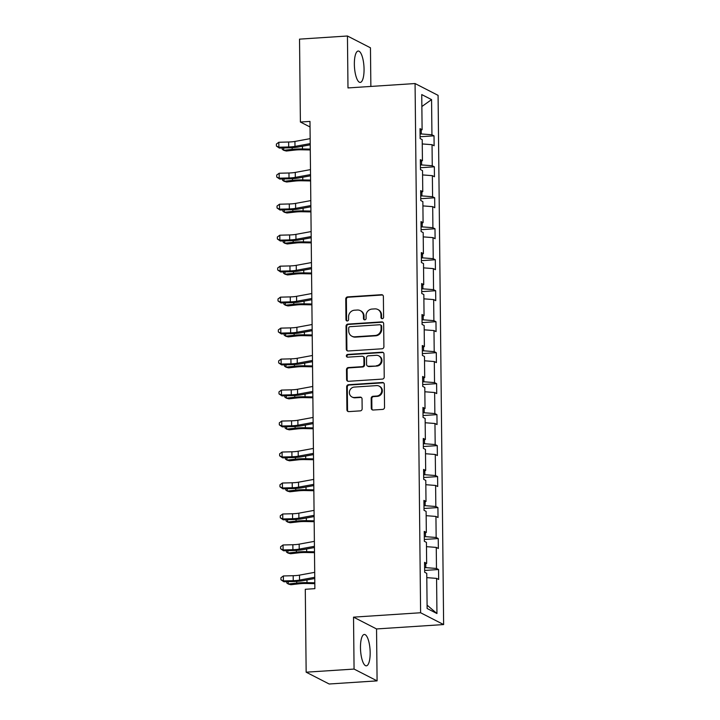 <?xml version="1.0" encoding="UTF-8"?>
<svg xmlns="http://www.w3.org/2000/svg" width="720" height="720" viewBox="0 0 720 720"><rect width="100%" height="100%" fill="white"/><g stroke="black" fill="none" stroke-linecap="round" stroke-linejoin="round"><path stroke-width="1.08" d="M382.293 318.681A1.386 1.296 -62.8 0 0 383.598 317.232L383.382 296.523A1.98 1.854 -62.8 0 0 381.474 294.696L347.616 296.901A1.98 1.854 -62.8 0 0 345.753 298.98L345.969 319.689A1.386 1.296 -62.8 0 0 347.301 320.967A1.386 1.296 -62.8 0 0 348.606 319.518L348.579 316.836A6.327 5.94 -62.8 0 1 354.528 310.203L357.354 310.023A6.327 5.94 -62.8 0 1 363.438 315.864L363.465 318.546A1.386 1.296 -62.8 0 0 364.797 319.824A1.386 1.296 -62.8 0 0 366.102 318.375L366.075 315.693A6.327 5.94 -62.8 0 1 372.024 309.06L374.85 308.88A6.327 5.94 -62.8 0 1 380.934 314.721L380.961 317.403A1.386 1.296 -62.8 0 0 382.293 318.681M370.17 652.635A15.714 4.752 86.3 0 0 364.293 634.464A15.714 4.752 86.3 0 0 360.468 647.658A15.714 4.752 86.3 0 0 366.345 665.829A15.714 4.752 86.3 0 0 370.17 652.635M364.059 69.219A15.714 4.752 86.3 0 0 358.182 51.039A15.714 4.752 86.3 0 0 354.357 64.233A15.714 4.752 86.3 0 0 360.234 82.413A15.714 4.752 86.3 0 0 364.059 69.219M371.277 408.195A1.98 1.854 -62.8 0 0 373.176 410.022L382.68 409.401A1.98 1.854 -62.8 0 0 384.543 407.331L384.3 384.327A1.98 1.854 -62.8 0 0 382.401 382.5L348.534 384.714A1.98 1.854 -62.8 0 0 346.671 386.784L346.914 409.788A1.98 1.854 -62.8 0 0 348.813 411.615L360.288 410.868A1.98 1.854 -62.8 0 0 362.151 408.789L362.052 398.952A1.98 1.854 -62.8 0 0 360.144 397.125L354.456 397.494A5.292 4.959 -62.8 0 1 349.524 391.275A5.292 4.959 -62.8 0 1 354.348 387.063L376.641 385.614A5.292 4.959 -62.8 0 1 381.582 391.824A5.292 4.959 -62.8 0 1 376.749 396.036L373.032 396.279A1.98 1.854 -62.8 0 0 371.178 398.349L371.277 408.195L371.898 408.519A1.98 1.854 -62.8 0 0 372.582 409.959M353.529 617.139L354.069 669.069L306.153 672.192L329.175 684L377.091 680.868L376.542 628.947L443.628 624.564L420.606 612.756L353.529 617.139L376.542 628.947M370.863 86.436L370.458 47.808L347.445 36L347.985 87.93L415.071 83.547L420.606 612.756M347.445 36L299.529 39.132L300.393 122.031L310.032 126.981M306.153 672.192L305.289 589.284L314.874 588.663L309.978 121.41L300.393 122.031M382.041 348.786A1.98 1.854 -62.8 0 0 383.904 346.707L383.661 323.712A1.98 1.854 -62.8 0 0 381.762 321.885L347.904 324.099A1.98 1.854 -62.8 0 0 346.041 326.169L346.284 349.164A1.98 1.854 -62.8 0 0 348.183 350.991L382.041 348.786M383.985 354.024L384.219 377.019A1.98 1.854 -62.8 0 1 382.365 379.089L348.498 381.303A1.98 1.854 -62.8 0 1 346.599 379.476L346.491 369.63A1.98 1.854 -62.8 0 1 348.354 367.56L362.088 366.669A1.98 1.854 -62.8 0 0 363.951 364.59L363.879 358.065A1.98 1.854 -62.8 0 0 361.98 356.238L347.679 357.174A1.386 1.296 -62.8 0 1 346.392 355.545A1.386 1.296 -62.8 0 1 347.652 354.438L382.077 352.197A1.98 1.854 -62.8 0 1 383.985 354.024M354.069 669.069L377.091 680.868M427.122 608.499L426.753 573.345L424.674 572.274L424.566 562.347L426.654 563.418L426.429 542.367L424.35 541.296L424.242 531.369L426.33 532.44L426.105 511.389L424.026 510.318L423.918 500.391L426.006 501.462L425.781 480.411L423.693 479.34L423.594 469.413L425.673 470.484L425.457 449.433L423.369 448.362L423.27 438.435L425.349 439.506L425.133 418.455L423.045 417.384L422.946 407.457L425.025 408.528L424.809 387.477L422.721 386.406L422.622 376.479L424.701 377.55L424.485 356.499L422.397 355.428L422.298 345.501L424.377 346.572L424.161 325.521L422.073 324.45L421.974 314.523L424.053 315.594L423.837 294.543L421.749 293.472L421.65 283.545L423.729 284.616L423.513 263.565L421.425 262.494L421.326 252.567L423.405 253.638L423.189 232.587L421.101 231.516L421.002 221.589L423.081 222.66L422.865 201.609L420.777 200.538L420.678 190.611L422.757 191.682L422.541 170.631L420.453 169.56L420.345 159.633L422.433 160.704L422.217 139.653L420.129 138.582L420.021 128.655L422.109 129.726L421.74 94.581L431.568 99.621L431.937 134.766L434.025 135.837L434.124 145.764L432.045 144.693L432.261 165.744L434.349 166.815L434.448 176.742L432.369 175.671L432.585 196.722L434.673 197.793L434.772 207.72L432.693 206.649L432.909 227.7L434.997 228.771L435.096 238.698L433.017 237.627L433.233 258.678L435.321 259.749L435.42 269.676L433.341 268.605L433.557 289.656L435.645 290.727L435.744 300.654L433.665 299.583L433.881 320.634L435.969 321.705L436.068 331.632L433.989 330.561L434.205 351.612L436.293 352.683L436.392 362.61L434.313 361.539L434.529 382.59L436.617 383.661L436.716 393.588L434.637 392.517L434.853 413.568L436.941 414.639L437.04 424.566L434.961 423.495L435.177 444.546L437.265 445.617L437.373 455.544L435.285 454.473L435.501 475.524L437.589 476.595L437.697 486.522L435.609 485.451L435.834 506.502L437.913 507.573L438.021 517.5L435.933 516.429L436.158 537.48L438.237 538.551L438.345 548.478L436.257 547.407L436.482 568.458L438.561 569.529L438.669 579.456L436.581 578.385L436.95 613.539L427.122 608.499M443.628 624.564L438.084 95.355L415.071 83.547M425.772 563.715L425.817 567.648L424.62 567.72M425.817 567.648L436.482 568.458M426.474 546.66L436.257 547.407M424.584 564.129L426.654 563.418M425.448 532.737L425.493 536.67L424.296 536.742M425.493 536.67L436.158 537.48M426.15 515.682L435.933 516.429M424.26 533.151L426.33 532.44M425.124 501.759L425.169 505.692L423.972 505.764M425.169 505.692L435.834 506.502M425.826 484.704L435.609 485.451M423.936 502.173L426.006 501.462M424.8 470.781L424.845 474.714L423.648 474.786M424.845 474.714L435.501 475.524M425.502 453.726L435.285 454.473M423.612 471.195L425.673 470.484M424.476 439.803L424.521 443.736L423.324 443.808M424.521 443.736L435.177 444.546M425.178 422.748L434.961 423.495M423.288 440.217L425.349 439.506M424.152 408.825L424.197 412.758L423 412.83M424.197 412.758L434.853 413.568M424.854 391.77L434.637 392.517M422.964 409.239L425.025 408.528M423.828 377.847L423.873 381.78L422.676 381.852M423.873 381.78L434.529 382.59M424.53 360.792L434.313 361.539M422.64 378.261L424.701 377.55M423.504 346.869L423.549 350.802L422.352 350.874M423.549 350.802L434.205 351.612M424.206 329.814L433.989 330.561M422.316 347.283L424.377 346.572M423.18 315.891L423.225 319.824L422.028 319.896M423.225 319.824L433.881 320.634M423.882 298.836L433.665 299.583M421.992 316.305L424.053 315.594M422.856 284.913L422.901 288.846L421.704 288.918M422.901 288.846L433.557 289.656M423.558 267.858L433.341 268.605M421.668 285.327L423.729 284.616M422.532 253.935L422.568 257.868L421.38 257.94M422.568 257.868L433.233 258.678M423.234 236.88L433.017 237.627M421.344 254.349L423.405 253.638M422.208 222.957L422.244 226.89L421.056 226.962M422.244 226.89L432.909 227.7M422.91 205.902L432.693 206.649M421.02 223.371L423.081 222.66M421.884 191.979L421.92 195.912L420.732 195.984M421.92 195.912L432.585 196.722M422.586 174.924L432.369 175.671M420.696 192.393L422.757 191.682M421.56 161.001L421.596 164.934L420.408 165.006M421.596 164.934L432.261 165.744M422.262 143.946L432.045 144.693M420.372 161.415L422.433 160.704M421.236 130.023L421.272 133.956L420.084 134.028M421.272 133.956L431.937 134.766M431.568 99.621L421.866 106.524M420.039 130.437L422.109 129.726M426.798 577.638L436.581 578.385M436.95 613.539L427.086 605.133M420.111 136.746L434.025 135.837M420.435 167.724L434.349 166.815M420.759 198.702L434.673 197.793M421.083 229.68L434.997 228.771M421.407 260.658L435.321 259.749M421.731 291.636L435.645 290.727M422.055 322.614L435.969 321.705M422.379 353.592L436.293 352.683M422.703 384.57L436.617 383.661M423.027 415.548L436.941 414.639M423.351 446.526L437.265 445.617M423.675 477.504L437.589 476.595M423.999 508.482L437.913 507.573M424.323 539.46L438.237 538.551M424.647 570.438L438.561 569.529M381.978 318.663A1.386 1.296 -62.8 0 1 381.582 317.718L381.555 315.045A6.327 5.94 -62.8 0 0 378.423 309.798L377.802 309.483M360.306 310.626L360.927 310.941A6.327 5.94 -62.8 0 1 364.059 316.179L364.086 318.861A1.386 1.296 -62.8 0 0 364.482 319.806M382.698 295.074A1.98 1.854 -62.8 0 0 382.104 295.011L348.237 297.225A1.98 1.854 -62.8 0 0 346.374 299.295L346.59 320.004A1.386 1.296 -62.8 0 0 346.986 320.949M382.977 322.263A1.98 1.854 -62.8 0 0 382.383 322.2L348.525 324.414A1.98 1.854 -62.8 0 0 346.662 326.484L346.905 349.488A1.98 1.854 -62.8 0 0 347.589 350.928M381.051 326.025A1.386 1.296 -62.8 0 0 379.719 324.747L350.001 326.691A1.386 1.296 -62.8 0 0 348.696 328.14L348.723 330.966A6.327 5.94 -62.8 0 0 354.807 336.807L375.129 335.484A6.327 5.94 -62.8 0 0 381.087 328.851L381.051 326.025L381.672 326.349A1.386 1.296 -62.8 0 0 380.988 325.197L380.367 324.882M351.855 336.204L352.476 336.519A6.327 5.94 -62.8 0 0 355.428 337.131L354.807 336.807M381.672 326.349L381.708 329.175A6.327 5.94 -62.8 0 1 375.75 335.799L355.428 337.131M362.898 356.427L363.528 356.742A1.98 1.854 -62.8 0 1 364.5 358.38L364.572 364.914A1.98 1.854 -62.8 0 1 362.709 366.984L348.975 367.884A1.98 1.854 -62.8 0 0 347.112 369.954L347.22 379.8A1.98 1.854 -62.8 0 0 347.904 381.24M383.301 352.575A1.98 1.854 -62.8 0 0 382.698 352.512L348.273 354.762A1.386 1.296 -62.8 0 0 347.373 357.156M376.335 365.733A5.292 4.959 -62.8 0 0 378.702 355.815A5.292 4.959 -62.8 0 0 376.227 355.311L368.379 355.824A1.98 1.854 -62.8 0 0 366.516 357.894L366.579 364.419A1.98 1.854 -62.8 0 0 368.487 366.246L376.965 366.057A5.292 4.959 -62.8 0 0 379.323 356.13L378.702 355.815M367.56 366.057L368.181 366.381A1.98 1.854 -62.8 0 0 369.108 366.57L368.487 366.246M376.965 366.057L369.108 366.57M379.107 386.118L379.737 386.433A5.292 4.959 -62.8 0 1 377.37 396.36L373.653 396.603A1.98 1.854 -62.8 0 0 371.799 398.673L371.898 408.519M351.99 396.99L352.611 397.305A5.292 4.959 -62.8 0 0 355.077 397.809L354.456 397.494M361.368 397.503A1.98 1.854 -62.8 0 0 360.774 397.44L355.077 397.809M383.616 382.887A1.98 1.854 -62.8 0 0 383.022 382.824L349.155 385.029A1.98 1.854 -62.8 0 0 347.292 387.108L347.535 410.103A1.98 1.854 -62.8 0 0 348.219 411.552M310.275 149.958L301.617 149.796A10.08 1.71 179.4 0 0 294.759 150.084L286.299 151.029L283.725 150.318L292.176 149.373A15.111 2.565 -0.6 0 1 302.463 148.95L310.266 149.094M283.698 147.96L283.725 150.318L282.231 149.292L282.213 147.996M310.212 143.604L294.993 146.403A10.08 1.71 -0.6 0 1 288.693 146.97L278.883 147.222L279.333 148.068L289.143 147.825A15.111 2.565 179.4 0 0 298.593 146.961L310.221 144.828M310.158 138.645L294.939 141.435A10.08 1.71 -0.6 0 1 288.648 142.011L278.829 142.263L278.883 147.222L276.399 146.052L276.372 144.072L278.829 142.263M279.333 148.068L276.399 146.052M310.599 180.936L301.941 180.774A10.08 1.71 179.4 0 0 295.083 181.062L286.623 182.007L284.049 181.296L292.5 180.351A15.111 2.565 -0.6 0 1 302.787 179.928L310.59 180.072M284.022 178.938L284.049 181.296L282.555 180.27L282.537 178.974M310.923 211.914L302.265 211.752A10.08 1.71 179.4 0 0 295.407 212.04L286.947 212.985L284.373 212.274L292.833 211.329A15.111 2.565 -0.6 0 1 303.111 210.906L310.914 211.05M284.346 209.916L284.373 212.274L282.879 211.248L282.861 209.952M310.536 174.582L295.317 177.381A10.08 1.71 -0.6 0 1 289.017 177.948L279.207 178.2L279.657 179.046L289.476 178.803A15.111 2.565 179.4 0 0 298.917 177.939L310.545 175.806M310.482 169.623L295.263 172.413A10.08 1.71 -0.6 0 1 288.972 172.989L279.162 173.241L279.207 178.2L276.723 177.03L276.696 175.05L279.162 173.241M279.657 179.046L276.723 177.03M310.86 205.56L295.641 208.359A10.08 1.71 -0.6 0 1 289.341 208.926L279.531 209.178L279.99 210.024L289.8 209.781A15.111 2.565 179.4 0 0 299.241 208.917L310.869 206.784M310.806 200.601L295.587 203.391A10.08 1.71 -0.6 0 1 289.296 203.967L279.486 204.219L279.531 209.178L277.047 208.008L277.02 206.028L279.486 204.219M279.99 210.024L277.047 208.008M311.247 242.892L302.589 242.73A10.08 1.71 179.4 0 0 295.731 243.018L287.271 243.963L284.697 243.252L293.157 242.307A15.111 2.565 -0.6 0 1 303.435 241.884L311.238 242.028M284.67 240.894L284.697 243.252L283.203 242.226L283.185 240.93M311.184 236.538L295.965 239.337A10.08 1.71 -0.6 0 1 289.665 239.904L279.855 240.156L280.314 241.002L290.124 240.759A15.111 2.565 179.4 0 0 299.565 239.895L311.193 237.762M311.13 231.579L295.92 234.369A10.08 1.71 -0.6 0 1 289.62 234.945L279.81 235.197L279.855 240.156L277.371 238.986L277.353 237.006L279.81 235.197M280.314 241.002L277.371 238.986M311.571 273.87L302.913 273.708A10.08 1.71 179.4 0 0 296.055 273.996L287.595 274.941L285.021 274.23L293.481 273.285A15.111 2.565 -0.6 0 1 303.759 272.862L311.562 273.006M284.994 271.872L285.021 274.23L283.527 273.204L283.518 271.908M311.508 267.516L296.289 270.315A10.08 1.71 -0.6 0 1 289.989 270.882L280.179 271.134L280.638 271.98L290.448 271.737A15.111 2.565 179.4 0 0 299.889 270.873L311.517 268.74M311.454 262.557L296.244 265.347A10.08 1.71 -0.6 0 1 289.944 265.923L280.134 266.175L280.179 271.134L277.695 269.964L277.677 267.984L280.134 266.175M280.638 271.98L277.695 269.964M311.895 304.848L303.237 304.686A10.08 1.71 179.4 0 0 296.379 304.974L287.928 305.919L285.345 305.208L293.805 304.272A15.111 2.565 -0.6 0 1 304.083 303.84L311.886 303.984M285.318 302.85L285.345 305.208L283.851 304.182L283.842 302.886M311.832 298.494L296.613 301.293A10.08 1.71 -0.6 0 1 290.322 301.86L280.512 302.112L280.962 302.958L290.772 302.715A15.111 2.565 179.4 0 0 300.222 301.851L311.841 299.718M311.778 293.535L296.568 296.325A10.08 1.71 -0.6 0 1 290.268 296.901L280.458 297.153L280.512 302.112L278.019 300.942L278.001 298.962L280.458 297.153M280.962 302.958L278.019 300.942M312.219 335.826L303.561 335.664A10.08 1.71 179.4 0 0 296.703 335.952L288.252 336.897L285.669 336.186L294.129 335.25A15.111 2.565 -0.6 0 1 304.407 334.818L312.21 334.962M285.642 333.828L285.669 336.186L284.175 335.16L284.166 333.864M312.156 329.472L296.937 332.271A10.08 1.71 -0.6 0 1 290.646 332.847L280.836 333.09L281.286 333.936L291.096 333.693A15.111 2.565 179.4 0 0 300.546 332.829L312.165 330.696M312.102 324.513L296.892 327.303A10.08 1.71 -0.6 0 1 290.592 327.879L280.782 328.131L280.836 333.09L278.343 331.92L278.325 329.94L280.782 328.131M281.286 333.936L278.343 331.92M312.543 366.804L303.885 366.642A10.08 1.71 179.4 0 0 297.036 366.93L288.576 367.875L285.993 367.164L294.453 366.228A15.111 2.565 -0.6 0 1 304.731 365.796L312.534 365.94M285.966 364.806L285.993 367.164L284.499 366.138L284.49 364.842M312.48 360.45L297.261 363.249A10.08 1.71 -0.6 0 1 290.97 363.825L281.16 364.068L281.61 364.914L291.42 364.671A15.111 2.565 179.4 0 0 300.87 363.807L312.489 361.674M312.426 355.491L297.216 358.281A10.08 1.71 -0.6 0 1 290.916 358.857L281.106 359.109L281.16 364.068L278.667 362.898L278.649 360.918L281.106 359.109M281.61 364.914L278.667 362.898M312.876 397.782L304.209 397.62A10.08 1.71 179.4 0 0 297.36 397.908L288.9 398.853L286.317 398.142L294.777 397.206A15.111 2.565 -0.6 0 1 305.055 396.774L312.867 396.918M286.29 395.784L286.317 398.142L284.823 397.116L284.814 395.82M312.804 391.428L297.594 394.227A10.08 1.71 -0.6 0 1 291.294 394.803L281.484 395.046L281.934 395.892L291.744 395.649A15.111 2.565 179.4 0 0 301.194 394.785L312.822 392.652M312.75 386.469L297.54 389.259A10.08 1.71 -0.6 0 1 291.24 389.835L281.43 390.087L281.484 395.046L278.991 393.876L278.973 391.896L281.43 390.087M281.934 395.892L278.991 393.876M313.2 428.76L304.533 428.598A10.08 1.71 179.4 0 0 297.684 428.886L289.224 429.831L286.641 429.12L295.101 428.184A15.111 2.565 -0.6 0 1 305.379 427.752L313.191 427.896M286.614 426.762L286.641 429.12L285.147 428.094L285.138 426.798M313.128 422.406L297.918 425.205A10.08 1.71 -0.6 0 1 291.618 425.781L281.808 426.024L282.258 426.87L292.068 426.627A15.111 2.565 179.4 0 0 301.518 425.763L313.146 423.63M313.074 417.447L297.864 420.237A10.08 1.71 -0.6 0 1 291.564 420.813L281.754 421.065L281.808 426.024L279.315 424.854L279.297 422.874L281.754 421.065M282.258 426.87L279.315 424.854M313.524 459.738L304.857 459.576A10.08 1.71 179.4 0 0 298.008 459.864L289.548 460.809L286.965 460.098L295.425 459.162A15.111 2.565 -0.6 0 1 305.703 458.73L313.515 458.874M286.938 457.74L286.965 460.098L285.471 459.072L285.462 457.776M313.452 453.384L298.242 456.183A10.08 1.71 -0.6 0 1 291.942 456.759L282.132 457.002L282.582 457.848L292.392 457.605A15.111 2.565 179.4 0 0 301.842 456.741L313.47 454.608M313.398 448.425L298.188 451.215A10.08 1.71 -0.6 0 1 291.888 451.791L282.078 452.043L282.132 457.002L279.639 455.832L279.621 453.852L282.078 452.043M282.582 457.848L279.639 455.832M313.848 490.716L305.181 490.554A10.08 1.71 179.4 0 0 298.332 490.842L289.872 491.787L287.289 491.076L295.749 490.14A15.111 2.565 -0.6 0 1 306.027 489.708L313.839 489.852M287.262 488.718L287.289 491.076L285.795 490.05L285.786 488.754M313.776 484.362L298.566 487.161A10.08 1.71 -0.6 0 1 292.266 487.737L282.456 487.98L282.906 488.826L292.716 488.583A15.111 2.565 179.4 0 0 302.166 487.719L313.794 485.586M313.722 479.403L298.512 482.193A10.08 1.71 -0.6 0 1 292.212 482.769L282.402 483.021L282.456 487.98L279.963 486.81L279.945 484.83L282.402 483.021M282.906 488.826L279.963 486.81M314.172 521.694L305.505 521.532A10.08 1.71 179.4 0 0 298.656 521.82L290.196 522.765L287.613 522.054L296.073 521.118A15.111 2.565 -0.6 0 1 306.351 520.686L314.163 520.83M287.586 519.696L287.613 522.054L286.119 521.028L286.11 519.732M314.1 515.34L298.89 518.139A10.08 1.71 -0.6 0 1 292.59 518.715L282.78 518.958L283.23 519.804L293.04 519.561A15.111 2.565 179.4 0 0 302.49 518.697L314.118 516.564M314.055 510.381L298.836 513.171A10.08 1.71 -0.6 0 1 292.536 513.747L282.726 513.999L282.78 518.958L280.287 517.788L280.269 515.808L282.726 513.999M283.23 519.804L280.287 517.788M314.496 552.672L305.829 552.51A10.08 1.71 179.4 0 0 298.98 552.798L290.52 553.743L287.937 553.032L296.397 552.096A15.111 2.565 -0.6 0 1 306.675 551.664L314.487 551.808M287.91 550.674L287.937 553.032L286.443 552.006L286.434 550.71M314.424 546.318L299.214 549.117A10.08 1.71 -0.6 0 1 292.914 549.693L283.104 549.936L283.554 550.782L293.364 550.539A15.111 2.565 179.4 0 0 302.814 549.675L314.442 547.542M314.379 541.359L299.16 544.149A10.08 1.71 -0.6 0 1 292.86 544.725L283.05 544.977L283.104 549.936L280.611 548.766L280.593 546.786L283.05 544.977M283.554 550.782L280.611 548.766M314.82 583.65L306.153 583.488A10.08 1.71 179.4 0 0 299.304 583.776L290.844 584.721L288.261 584.01L296.721 583.074A15.111 2.565 -0.6 0 1 306.999 582.642L314.811 582.786M288.234 581.652L288.261 584.01L286.776 582.984L286.758 581.688M314.748 577.296L299.538 580.095A10.08 1.71 -0.6 0 1 293.238 580.671L283.428 580.914L283.878 581.76L293.688 581.517A15.111 2.565 179.4 0 0 303.138 580.653L314.766 578.52M314.703 572.337L299.484 575.127A10.08 1.71 -0.6 0 1 293.184 575.703L283.374 575.955L283.428 580.914L280.935 579.744L280.917 577.764L283.374 575.955M283.878 581.76L280.935 579.744M381.555 315.045L380.934 314.721M364.086 318.861L363.465 318.546M364.059 316.179L363.438 315.864M346.59 320.004L345.969 319.689M346.374 299.295L345.753 298.98M348.237 297.225L347.616 296.901M382.104 295.011L381.474 294.696M381.582 317.718L380.961 317.403M346.905 349.488L346.284 349.164M346.662 326.484L346.041 326.169M348.525 324.414L347.904 324.099M382.383 322.2L381.762 321.885M375.75 335.799L375.129 335.484M381.708 329.175L381.087 328.851M347.22 379.8L346.599 379.476M347.112 369.954L346.491 369.63M348.975 367.884L348.354 367.56M362.709 366.984L362.088 366.669M364.572 364.914L363.951 364.59M364.5 358.38L363.879 358.065M348.273 354.762L347.652 354.438M382.698 352.512L382.077 352.197M371.799 398.673L371.178 398.349M373.653 396.603L373.032 396.279M377.37 396.36L376.749 396.036M360.774 397.44L360.144 397.125M347.535 410.103L346.914 409.788M347.292 387.108L346.671 386.784M349.155 385.029L348.534 384.714M383.022 382.824L382.401 382.5M292.158 147.69L292.176 149.373M302.436 146.259L302.463 148.95M294.993 146.403L294.939 141.435M288.693 146.97L288.648 142.011M292.491 178.668L292.5 180.351M302.76 177.237L302.787 179.928M292.815 209.646L292.833 211.329M303.084 208.215L303.111 210.906M295.317 177.381L295.263 172.413M289.017 177.948L288.972 172.989M295.641 208.359L295.587 203.391M289.341 208.926L289.296 203.967M293.139 240.624L293.157 242.307M303.408 239.193L303.435 241.884M295.965 239.337L295.92 234.369M289.665 239.904L289.62 234.945M293.463 271.602L293.481 273.285M303.732 270.171L303.759 272.862M296.289 270.315L296.244 265.347M289.989 270.882L289.944 265.923M293.787 302.58L293.805 304.272M304.056 301.149L304.083 303.84M296.613 301.293L296.568 296.325M290.322 301.86L290.268 296.901M294.111 333.558L294.129 335.25M304.38 332.127L304.407 334.818M296.937 332.271L296.892 327.303M290.646 332.847L290.592 327.879M294.435 364.536L294.453 366.228M304.704 363.105L304.731 365.796M297.261 363.249L297.216 358.281M290.97 363.825L290.916 358.857M294.759 395.514L294.777 397.206M305.028 394.083L305.055 396.774M297.594 394.227L297.54 389.259M291.294 394.803L291.24 389.835M295.083 426.492L295.101 428.184M305.352 425.061L305.379 427.752M297.918 425.205L297.864 420.237M291.618 425.781L291.564 420.813M295.407 457.47L295.425 459.162M305.676 456.039L305.703 458.73M298.242 456.183L298.188 451.215M291.942 456.759L291.888 451.791M295.731 488.448L295.749 490.14M306 487.017L306.027 489.708M298.566 487.161L298.512 482.193M292.266 487.737L292.212 482.769M296.055 519.426L296.073 521.118M306.324 517.995L306.351 520.686M298.89 518.139L298.836 513.171M292.59 518.715L292.536 513.747M296.379 550.404L296.397 552.096M306.648 548.973L306.675 551.664M299.214 549.117L299.16 544.149M292.914 549.693L292.86 544.725M296.703 581.382L296.721 583.074M306.972 579.951L306.999 582.642M299.538 580.095L299.484 575.127M293.238 580.671L293.184 575.703"/></g></svg>
